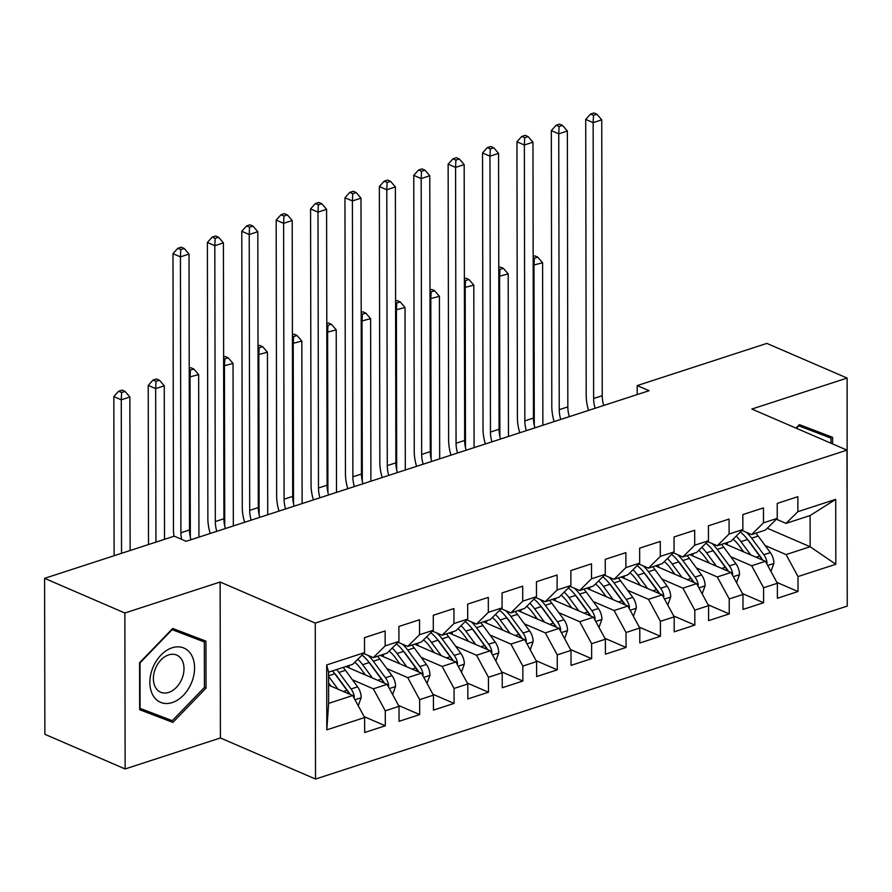 <?xml version="1.0" encoding="UTF-8"?>
<svg xmlns="http://www.w3.org/2000/svg" width="892" height="892" viewBox="0 0 892 892"><rect width="100%" height="100%" fill="white"/><g stroke="black" fill="none" stroke-linecap="round" stroke-linejoin="round"><path stroke-width="1.34" d="M847.132 534.107L847.132 378.063L766.864 343.398L637.2 385.578L637.211 394.576M315.534 779.051L847.255 606.092L846.987 450.137L315.255 623.095L315.534 779.051L220.402 737.963L220.134 582.019L124.858 613.005L125.136 768.96L220.402 737.963M125.136 768.96L44.868 734.294L44.6 578.339L124.858 613.005M326.807 729.846L326.684 664.93L364.527 652.621L352.663 664.35L328.579 672.178L328.635 703.375L326.807 729.846L364.638 717.536L364.661 732.499L385.299 725.787L385.266 710.824L399.025 706.352L399.058 721.305L419.686 714.592L419.664 699.629L433.423 695.158L433.445 710.121L454.084 703.409L454.061 688.446L467.821 683.974L467.843 698.938L488.482 692.225L488.448 677.262L502.207 672.78L502.241 687.743L522.868 681.031L522.846 666.068L536.605 661.596L536.627 676.56L557.266 669.847L557.244 654.884L570.991 650.413L571.025 665.376L591.664 658.664L591.63 643.701L605.389 639.218L605.412 654.182L626.05 647.469L626.028 632.506L639.787 628.035L639.809 642.998L660.448 636.286L660.414 621.323L674.174 616.851L674.207 631.815L694.835 625.102L694.812 610.139L708.571 605.657L708.594 620.62L729.232 613.908L729.21 598.945L742.969 594.473L742.991 609.437L763.63 602.724L763.597 587.761L777.356 583.279L777.389 598.242L798.017 591.53L776.876 582.409M767.276 528.231L810.148 546.74L835.826 564.268L835.715 499.353L797.883 511.662L797.849 496.699L777.222 503.411L777.244 518.375L763.485 522.846L763.463 507.882L742.824 514.595L742.846 529.558L729.098 534.04L729.065 519.077L708.426 525.789L708.46 540.753L694.701 545.224L694.678 530.261L674.04 536.973L674.062 551.936L660.303 556.407L660.281 541.444L639.642 548.156L639.676 563.12L625.916 567.602L625.883 552.639L605.255 559.351L605.278 574.314L591.519 578.785L591.496 563.822L570.858 570.534L570.88 585.498L557.121 589.969L557.099 575.006L536.46 581.718L536.493 596.681L522.734 601.163L522.701 586.2L502.073 592.912L502.096 607.876L488.337 612.347L488.314 597.384L467.676 604.096L467.698 619.059L453.95 623.541L453.917 608.578L433.278 615.29L433.311 630.254L419.552 634.725L419.53 619.762L398.891 626.474L398.914 641.437L385.154 645.908L385.132 630.945L364.493 637.657L364.527 652.621M835.826 564.268L797.994 576.567L798.017 591.53M44.6 578.339L174.263 536.159L186.149 541.299L649.097 390.707L637.2 385.578M724.226 543.484L765.436 561.291L751.677 565.762L730.76 556.731M777.356 583.279L765.436 561.291M763.597 587.761L751.677 565.762M835.715 499.353L810.092 515.554L786.019 523.381L776.386 519.222M797.883 511.662L786.019 523.381M689.828 554.679L731.039 572.474L717.291 576.946L696.362 567.914M742.969 594.473L731.039 572.474M729.21 598.945L717.291 576.946M777.244 518.375L765.381 530.093L751.621 534.576L741.988 530.405M763.485 522.846L751.621 534.576M655.43 565.862L696.652 583.658L682.893 588.14L661.964 579.098M708.571 605.657L696.652 583.658M694.812 610.139L682.893 588.14M742.846 529.558L730.994 541.288L717.235 545.759L707.601 541.6M729.098 534.04L717.235 545.759M621.044 577.046L662.254 594.852L648.495 599.324L627.578 590.292M674.174 616.851L662.254 594.852M660.414 621.323L648.495 599.324M708.46 540.753L696.596 552.471L682.837 556.942L673.204 552.784M694.701 545.224L682.837 556.942M586.646 588.241L627.868 606.036L614.109 610.518L593.18 601.476M639.787 628.035L627.868 606.036M626.028 632.506L614.109 610.518M674.062 551.936L662.198 563.655L648.451 568.137L638.806 563.978M660.303 556.407L648.451 568.137M552.248 599.424L593.47 617.231L579.711 621.702L558.793 612.659M605.389 639.218L593.47 617.231M591.63 643.701L579.711 621.702M639.676 563.12L627.812 574.849L614.053 579.321L604.419 575.162M625.916 567.602L614.053 579.321M517.862 610.607L559.072 628.414L545.324 632.885L524.396 623.854M570.991 650.413L559.072 628.414M557.244 654.884L545.324 632.885M605.278 574.314L593.414 586.033L579.655 590.515L570.021 586.345M591.519 578.785L579.655 590.515M483.464 621.802L524.686 639.597L510.926 644.08L489.998 635.037M536.605 661.596L524.686 639.597M522.846 666.068L510.926 644.08M570.88 585.498L559.016 597.227L545.268 601.699L535.635 597.54M557.121 589.969L545.268 601.699M449.077 632.986L490.288 650.792L476.529 655.263L455.611 646.232M502.207 672.78L490.288 650.792M488.448 677.262L476.529 655.263M536.493 596.681L524.63 608.411L510.871 612.882L501.237 608.723M522.734 601.163L510.871 612.882M414.68 644.169L455.89 661.976L442.142 666.447L421.214 657.415M467.821 683.974L455.89 661.976M454.061 688.446L442.142 666.447M502.096 607.876L490.232 619.594L476.473 624.077L466.839 619.907M488.337 612.347L476.473 624.077M380.282 655.364L421.503 673.159L407.744 677.641L386.816 668.599M433.423 695.158L421.503 673.159M419.664 699.629L407.744 677.641M467.698 619.059L455.845 630.789L442.086 635.26L432.453 631.101M453.95 623.541L442.086 635.26M345.895 666.547L387.106 684.354L373.347 688.825L352.429 679.793M399.025 706.352L387.106 684.354M385.266 710.824L373.347 688.825M433.311 630.254L421.448 641.972L407.689 646.444L398.055 642.285M419.552 634.725L407.689 646.444M328.613 685.123L352.719 695.537L328.635 703.375M364.638 717.536L352.719 695.537M398.914 641.437L387.05 653.156L373.302 657.638L363.657 653.479M385.154 645.908L373.302 657.638M220.134 582.019L315.255 623.095M847.132 378.063L751.856 409.049L846.987 450.137M765.146 545.536L786.075 554.579L810.148 546.74L810.092 515.554M326.684 664.93L328.579 672.178M797.994 576.567L786.075 554.579M205.952 641.147L172.725 628.459L139.576 662.745L139.654 709.709L172.892 722.397L206.041 688.122L205.952 641.147M832.615 443.937L832.604 437.314L799.377 424.625L795.998 428.115M385.299 725.787L364.159 716.655M419.686 714.592L398.557 705.472M454.084 703.409L432.943 694.277M488.482 692.225L467.341 683.094M522.868 681.031L501.728 671.91M557.266 669.847L536.125 660.716M591.664 658.664L570.523 649.532M626.05 647.469L604.91 638.337M660.448 636.286L639.308 627.154M694.835 625.102L673.705 615.971M729.232 613.908L708.092 604.776M763.63 602.724L742.49 593.593M139.654 709.084L160.404 717.001L161.017 716.376M193.475 637.267L193.475 636.386M204.413 687.42L206.041 688.122M160.404 717.001L172.892 722.397M820.127 433.434L820.116 432.542M181.6 539.326A22.735 13.77 72 0 1 180.909 532.747L180.429 256.885L172.992 253.674L173.472 529.536A34.097 20.661 -108 0 0 173.962 536.259M190.988 539.727A22.735 13.77 72 0 1 189.505 529.948L189.026 254.086L180.429 256.885L180.764 249.604L184.209 248.478L181.232 247.195L177.798 248.31L180.764 249.604M177.798 248.31L172.992 253.674M189.026 254.086L184.209 248.478M358.238 705.739L361.193 697.511A12.042 7.303 -108 0 0 357.614 686.851L345.449 670.305A34.777 21.073 -108 0 0 343.152 667.439M338.035 689.204L328.59 676.359M330.988 686.16L328.602 682.904M354.113 698.124L354.28 696.317A12.042 7.303 -108 0 0 351.08 688.97L338.915 672.423A34.777 21.073 -108 0 0 336.618 669.569M334.021 672.758A28.867 17.494 72 0 1 336.808 676.091L348.973 692.638A6.133 3.713 72 0 1 349.954 694.344M332.493 670.907A34.777 21.073 72 0 1 334.79 673.772L346.955 690.319A12.042 7.303 72 0 1 348.995 693.931M130.132 550.509L129.864 397.007L121.267 399.806L113.83 396.594L114.109 555.727M121.535 553.308L121.267 399.806L121.613 392.513L125.047 391.398L122.07 390.116L118.636 391.231L121.613 392.513M118.636 391.231L113.83 396.594M129.864 397.007L125.047 391.398M216.789 531.331A22.735 13.77 72 0 1 215.306 521.564L214.816 245.69L207.39 242.479L207.869 518.352A34.097 20.661 -108 0 0 210.233 533.461M225.386 528.532A22.735 13.77 72 0 1 223.903 518.765L223.424 242.892L214.816 245.69L215.162 238.409L218.596 237.294L215.63 236.012L212.185 237.127L215.162 238.409M212.185 237.127L207.39 242.479M223.424 242.892L218.596 237.294M251.176 520.148A22.735 13.77 72 0 1 249.693 510.38L249.214 234.507L241.788 231.296L242.267 507.169A34.097 20.661 -108 0 0 244.631 522.277M259.784 517.349A22.735 13.77 72 0 1 258.29 507.581L257.81 231.708L249.214 234.507L249.559 227.226L252.994 226.1L250.016 224.817L246.582 225.944L249.559 227.226M246.582 225.944L241.788 231.296M257.81 231.708L252.994 226.1M392.636 694.545L395.58 686.327A12.042 7.303 -108 0 0 392.012 675.657L379.847 659.11A34.777 21.073 -108 0 0 377.55 656.256M349.263 665.454A28.867 17.494 -108 0 0 349.218 665.644L348.761 667.785M372.432 678.009L362.643 664.707A34.777 21.073 -108 0 0 357.837 659.233M365.385 674.965L360.535 668.376A28.867 17.494 -108 0 0 354.748 662.288M388.511 686.929L388.678 685.134A12.042 7.303 -108 0 0 385.478 677.786L373.313 661.24A34.777 21.073 -108 0 0 368.084 655.386M368.418 661.574A28.867 17.494 72 0 1 371.195 664.908L383.359 681.455A6.133 3.713 72 0 1 384.34 683.161M362.018 655.096A34.777 21.073 72 0 1 369.188 662.578L381.352 679.124A12.042 7.303 72 0 1 383.382 682.748M164.529 539.326L164.262 385.812L155.665 388.611L148.228 385.4L148.507 544.533M155.933 542.124L155.665 388.611L156 381.33L159.445 380.215L156.468 378.933L153.034 380.048L156 381.33M153.034 380.048L148.228 385.4M164.262 385.812L159.445 380.215M427.023 683.361L429.977 675.133A12.042 7.303 -108 0 0 426.409 664.473L414.234 647.927A34.777 21.073 -108 0 0 411.937 645.061M383.66 654.271A28.867 17.494 -108 0 0 383.616 654.46L383.159 656.601M406.819 666.826L397.04 653.524A34.777 21.073 -108 0 0 392.224 648.049M399.783 663.782L394.933 657.181A28.867 17.494 -108 0 0 389.135 651.104M422.897 675.746L423.064 673.939A12.042 7.303 -108 0 0 419.864 666.592L407.7 650.056A34.777 21.073 -108 0 0 402.47 644.191M402.805 650.379A28.867 17.494 72 0 1 405.592 653.713L417.757 670.26A6.133 3.713 72 0 1 418.738 671.966M396.405 643.913A34.777 21.073 72 0 1 403.574 651.394L415.739 667.941A12.042 7.303 72 0 1 417.779 671.553M198.938 537.14L198.648 374.629L189.238 377.071M190.33 537.185L190.052 377.428L190.397 370.147L193.832 369.02L190.866 367.738L189.227 368.273M189.227 369.645L190.397 370.147M198.648 374.629L193.832 369.02M191.546 655.174A29.547 20.739 113.4 0 0 160.995 655.085A29.547 20.739 113.4 0 0 152.878 695.169A29.547 20.739 113.4 0 0 183.429 695.269A29.547 20.739 113.4 0 0 191.546 655.174M181.935 659.968A20.226 14.194 113.4 0 0 176.716 655.085A20.226 14.194 113.4 0 0 158.007 663.659A20.226 14.194 113.4 0 0 155.453 687.342A20.226 14.194 113.4 0 0 160.671 692.225A20.226 14.194 113.4 0 0 179.37 683.651A20.226 14.194 113.4 0 0 181.935 659.968M172.134 629.072L204.335 641.961L204.413 687.464L172.29 720.68L140.089 708.382L140.011 662.879L172.134 629.663L204.335 641.961M798.786 425.239L830.976 438.117L830.987 443.235M796.4 428.294L798.786 425.83L830.976 438.117M285.574 508.953A22.735 13.77 72 0 1 284.091 499.185L283.611 223.312L276.174 220.112L276.654 495.974A34.097 20.661 -108 0 0 279.018 511.083M294.17 506.154A22.735 13.77 72 0 1 292.688 496.387L292.208 220.525L283.611 223.312L283.946 216.031L287.391 214.916L284.414 213.634L280.98 214.749L283.946 216.031M280.98 214.749L276.174 220.112M292.208 220.525L287.391 214.916M319.972 497.769A22.735 13.77 72 0 1 318.477 488.002L317.998 212.129L310.572 208.918L311.052 484.791A34.097 20.661 -108 0 0 313.415 499.899M328.568 494.971A22.735 13.77 72 0 1 327.085 485.203L326.595 209.33L317.998 212.129L318.344 204.848L321.778 203.733L318.812 202.451L315.367 203.566L318.344 204.848M315.367 203.566L310.572 208.918M326.595 209.33L321.778 203.733M461.42 672.167L464.364 663.949A12.042 7.303 -108 0 0 460.796 653.279L448.631 636.743A34.777 21.073 -108 0 0 446.334 633.877M418.047 643.076A28.867 17.494 -108 0 0 418.013 643.277L417.556 645.418M441.217 655.631L431.438 642.329A34.777 21.073 -108 0 0 426.621 636.855M434.17 652.598L429.32 645.998A28.867 17.494 -108 0 0 423.533 639.91M457.295 664.562L457.462 662.756A12.042 7.303 -108 0 0 454.262 655.408L442.097 638.862A34.777 21.073 -108 0 0 436.868 633.008M437.203 639.196A28.867 17.494 72 0 1 439.99 642.53L452.155 659.077A6.133 3.713 72 0 1 453.136 660.782M430.803 632.729A34.777 21.073 72 0 1 437.972 640.211L450.137 656.757A12.042 7.303 72 0 1 452.177 660.37M233.325 525.946L233.046 363.445L223.636 365.887M224.728 526.001L224.45 366.233L224.784 358.952L228.229 357.837L225.252 356.555L223.613 357.09M223.624 358.45L224.784 358.952M233.046 363.445L228.229 357.837M495.818 660.983L498.762 652.766A12.042 7.303 -108 0 0 495.194 642.095L483.029 625.548A34.777 21.073 -108 0 0 480.732 622.694M452.445 631.893A28.867 17.494 -108 0 0 452.4 632.082L451.943 634.223M475.614 644.448L465.825 631.146A34.777 21.073 -108 0 0 461.019 625.671M468.568 641.404L463.717 634.814A28.867 17.494 -108 0 0 457.93 628.726M491.693 653.368L491.86 651.561A12.042 7.303 -108 0 0 488.66 644.225L476.495 627.678A34.777 21.073 -108 0 0 471.266 621.824M471.6 628.001A28.867 17.494 72 0 1 474.377 631.346L486.541 647.893A6.133 3.713 72 0 1 487.523 649.599M465.2 621.534A34.777 21.073 72 0 1 472.359 629.016L484.534 645.563A12.042 7.303 72 0 1 486.564 649.186M267.723 514.762L267.444 352.251L258.022 354.704M259.126 514.807L258.847 355.049L259.182 347.768L262.616 346.653L259.65 345.371L258.011 345.895M258.011 347.267L259.182 347.768M267.444 352.251L262.616 346.653M354.358 486.586A22.735 13.77 72 0 1 352.875 476.807L352.396 200.945L344.959 197.734L345.449 473.607A34.097 20.661 -108 0 0 347.813 488.716M362.955 483.787A22.735 13.77 72 0 1 361.472 474.02L360.992 198.147L352.396 200.945L352.73 193.664L356.176 192.538L353.199 191.256L349.764 192.382L352.73 193.664M349.764 192.382L344.959 197.734M360.992 198.147L356.176 192.538M530.205 649.8L533.16 641.571A12.042 7.303 -108 0 0 529.58 630.912L517.416 614.365A34.777 21.073 -108 0 0 515.119 611.499M486.842 620.698A28.867 17.494 -108 0 0 486.798 620.899L486.341 623.04M510.001 633.264L500.222 619.962A34.777 21.073 -108 0 0 495.406 614.488M502.965 630.22L498.115 623.619A28.867 17.494 -108 0 0 492.317 617.532M526.079 642.184L526.247 640.378A12.042 7.303 -108 0 0 523.047 633.03L510.882 616.495A34.777 21.073 -108 0 0 505.652 610.63M505.987 616.818A28.867 17.494 72 0 1 508.774 620.152L520.939 636.698A6.133 3.713 72 0 1 521.92 638.404M499.587 610.351A34.777 21.073 72 0 1 506.756 617.833L518.921 634.379A12.042 7.303 72 0 1 520.961 637.992M302.12 503.579L301.83 341.067L292.42 343.509M293.513 503.623L293.234 343.866L293.579 336.585L297.014 335.459L294.048 334.177L292.409 334.712M292.409 336.072L293.579 336.585M301.83 341.067L297.014 335.459M388.756 475.391A22.735 13.77 72 0 1 387.273 465.624L386.793 189.751L379.356 186.551L379.836 462.413A34.097 20.661 -108 0 0 382.2 477.521M397.353 472.593A22.735 13.77 72 0 1 395.87 462.825L395.39 186.963L386.793 189.751L387.128 182.47L390.573 181.355L387.596 180.072L384.151 181.188L387.128 182.47M384.151 181.188L379.356 186.551M395.39 186.963L390.573 181.355M564.603 638.605L567.546 630.388A12.042 7.303 -108 0 0 563.978 619.717L551.813 603.182A34.777 21.073 -108 0 0 549.517 600.316M521.229 609.515A28.867 17.494 -108 0 0 521.184 609.704L520.727 611.856M544.399 622.07L534.62 608.768A34.777 21.073 -108 0 0 529.803 603.293M537.352 619.026L532.502 612.436A28.867 17.494 -108 0 0 526.715 606.348M560.477 630.99L560.644 629.194A12.042 7.303 -108 0 0 557.444 621.847L545.28 605.3A34.777 21.073 -108 0 0 540.05 599.446M540.385 605.635A28.867 17.494 72 0 1 543.161 608.968L555.337 625.515A6.133 3.713 72 0 1 556.307 627.221M533.985 599.168A34.777 21.073 72 0 1 541.154 606.649L553.319 623.185A12.042 7.303 72 0 1 555.359 626.808M336.507 492.384L336.228 329.873L326.818 332.326M327.91 492.44L327.632 332.671L327.966 325.39L331.411 324.275L328.434 322.993L326.795 323.528M326.807 324.889L327.966 325.39M336.228 329.873L331.411 324.275M423.154 464.208A22.735 13.77 72 0 1 421.66 454.441L421.18 178.567L413.754 175.356L414.234 451.229A34.097 20.661 -108 0 0 416.597 466.338M431.75 461.409A22.735 13.77 72 0 1 430.267 451.642L429.777 175.769L421.18 178.567L421.526 171.286L424.96 170.171L421.994 168.878L418.549 170.004L421.526 171.286M418.549 170.004L413.754 175.356M429.777 175.769L424.96 170.171M599 627.422L601.944 619.193A12.042 7.303 -108 0 0 598.376 608.534L586.211 591.987A34.777 21.073 -108 0 0 583.914 589.121M555.627 598.331A28.867 17.494 -108 0 0 555.582 598.521L555.125 600.662M578.797 610.886L569.007 597.584A34.777 21.073 -108 0 0 564.19 592.11M571.75 607.842L566.899 601.253A28.867 17.494 -108 0 0 561.113 595.165M594.864 619.806L595.042 618A12.042 7.303 -108 0 0 591.842 610.663L579.666 594.117A34.777 21.073 -108 0 0 574.437 588.252M574.771 594.44A28.867 17.494 72 0 1 577.559 597.785L589.723 614.32A6.133 3.713 72 0 1 590.705 616.026M568.382 587.973A34.777 21.073 72 0 1 575.541 595.455L587.705 612.001A12.042 7.303 72 0 1 589.746 615.614M370.905 481.201L370.626 318.689L361.204 321.131M362.297 481.245L362.018 321.488L362.364 314.207L365.798 313.092L362.832 311.799L361.193 312.334M361.193 313.705L362.364 314.207M370.626 318.689L365.798 313.092M457.54 453.013A22.735 13.77 72 0 1 456.057 443.246L455.578 167.384L448.141 164.173L448.62 440.035A34.097 20.661 -108 0 0 450.995 455.154M466.137 450.226A22.735 13.77 72 0 1 464.654 440.458L464.175 164.585L455.578 167.384L455.912 160.103L459.358 158.977L456.381 157.694L452.946 158.809L455.912 160.103M452.946 158.809L448.141 164.173M464.175 164.585L459.358 158.977M633.387 616.238L636.342 608.009A12.042 7.303 -108 0 0 632.763 597.35L620.598 580.803A34.777 21.073 -108 0 0 618.301 577.938M590.013 587.137A28.867 17.494 -108 0 0 589.98 587.337L589.523 589.478M613.183 599.703L603.405 586.39A34.777 21.073 -108 0 0 598.588 580.926M606.136 596.659L601.286 590.058A28.867 17.494 -108 0 0 595.499 583.97M629.261 608.623L629.429 606.816A12.042 7.303 -108 0 0 626.229 599.469L614.064 582.922A34.777 21.073 -108 0 0 608.835 577.068M609.169 583.257A28.867 17.494 72 0 1 611.957 586.59L624.121 603.137A6.133 3.713 72 0 1 625.102 604.843M602.769 576.789A34.777 21.073 72 0 1 609.938 584.271L622.103 600.818A12.042 7.303 72 0 1 624.144 604.43M405.303 470.017L405.013 307.506L395.602 309.948M396.695 470.062L396.416 310.305L396.762 303.024L400.196 301.897L397.219 300.615L395.591 301.15M395.591 302.511L396.762 303.024M405.013 307.506L400.196 301.897M491.938 441.83A22.735 13.77 72 0 1 490.455 432.062L489.964 156.189L482.539 152.978L483.018 428.851A34.097 20.661 -108 0 0 485.382 443.96M500.535 439.031A22.735 13.77 72 0 1 499.052 429.264L498.572 153.391L489.964 156.189L490.31 148.908L493.744 147.793L490.778 146.511L487.333 147.626L490.31 148.908M487.333 147.626L482.539 152.978M498.572 153.391L493.744 147.793M667.785 605.044L670.728 596.826A12.042 7.303 -108 0 0 667.16 586.156L654.996 569.609A34.777 21.073 -108 0 0 652.699 566.755M624.411 575.953A28.867 17.494 -108 0 0 624.367 576.143L623.909 578.295M647.581 588.508L637.791 575.206A34.777 21.073 -108 0 0 632.986 569.732M640.534 585.464L635.684 578.875A28.867 17.494 -108 0 0 629.897 572.787M663.659 597.428L663.826 595.633A12.042 7.303 -108 0 0 660.626 588.285L648.462 571.739A34.777 21.073 -108 0 0 643.232 565.885M643.567 572.073A28.867 17.494 72 0 1 646.343 575.407L658.508 591.953A6.133 3.713 72 0 1 659.489 593.659M637.167 565.595A34.777 21.073 72 0 1 644.336 573.077L656.501 589.623A12.042 7.303 72 0 1 658.53 593.247M439.689 458.822L439.41 296.311L430 298.764M431.092 458.867L430.814 299.11L431.148 291.829L434.594 290.714L431.617 289.432L429.977 289.956M429.977 291.327L431.148 291.829M439.41 296.311L434.594 290.714M526.325 430.646A22.735 13.77 72 0 1 524.842 420.879L524.362 145.006L516.936 141.795L517.416 417.668A34.097 20.661 -108 0 0 519.78 432.776M534.932 427.848A22.735 13.77 72 0 1 533.438 418.08L532.959 142.207L524.362 145.006L524.708 137.725L528.142 136.61L525.165 135.316L521.731 136.443L524.708 137.725M521.731 136.443L516.936 141.795M532.959 142.207L528.142 136.61M702.171 593.86L705.126 585.631A12.042 7.303 -108 0 0 701.558 574.972L689.382 558.425A34.777 21.073 -108 0 0 687.085 555.56M658.809 564.77A28.867 17.494 -108 0 0 658.764 564.959L658.307 567.1M681.967 577.325L672.189 564.023A34.777 21.073 -108 0 0 667.372 558.548M674.932 574.281L670.082 567.691A28.867 17.494 -108 0 0 664.284 561.603M698.046 586.245L698.213 584.438A12.042 7.303 -108 0 0 695.013 577.102L682.848 560.555A34.777 21.073 -108 0 0 677.619 554.69M677.953 560.878A28.867 17.494 72 0 1 680.741 564.212L692.906 580.759A6.133 3.713 72 0 1 693.887 582.465M671.553 554.411A34.777 21.073 72 0 1 678.723 561.893L690.887 578.44A12.042 7.303 72 0 1 692.928 582.052M474.087 447.639L473.797 285.128L464.386 287.57M465.479 447.684L465.2 287.926L465.546 280.645L468.98 279.519L466.014 278.237L464.375 278.772M464.375 280.144L465.546 280.645M473.797 285.128L468.98 279.519M560.722 419.452A22.735 13.77 72 0 1 559.239 409.684L558.76 133.822L551.323 130.611L551.802 406.473A34.097 20.661 -108 0 0 554.166 421.582M569.319 416.664A22.735 13.77 72 0 1 567.836 406.886L567.357 131.024L558.76 133.822L559.094 126.53L562.54 125.415L559.563 124.133L556.129 125.248L559.094 126.53M556.129 125.248L551.323 130.611M567.357 131.024L562.54 125.415M736.569 582.677L739.513 574.448A12.042 7.303 -108 0 0 735.945 563.789L723.78 547.242A34.777 21.073 -108 0 0 721.483 544.376M693.196 553.575A28.867 17.494 -108 0 0 693.162 553.776L692.705 555.917M716.365 566.141L706.587 552.828A34.777 21.073 -108 0 0 701.77 547.353M709.318 563.097L704.468 556.496A28.867 17.494 -108 0 0 698.681 550.409M732.443 575.061L732.611 573.255A12.042 7.303 -108 0 0 729.411 565.907L717.246 549.361A34.777 21.073 -108 0 0 712.017 543.507M712.351 549.695A28.867 17.494 72 0 1 715.139 553.029L727.303 569.575A6.133 3.713 72 0 1 728.285 571.281M705.951 543.228A34.777 21.073 72 0 1 713.121 550.71L725.285 567.256A12.042 7.303 72 0 1 727.326 570.869M508.473 436.444L508.195 273.944L498.784 276.386M499.877 436.5L499.598 276.732L499.933 269.451L503.378 268.336L500.401 267.054L498.762 267.589M498.773 268.949L499.933 269.451M508.195 273.944L503.378 268.336M595.12 408.268A22.735 13.77 72 0 1 593.626 398.501L593.147 122.628L585.721 119.416L586.2 395.29A34.097 20.661 -108 0 0 588.564 410.398M603.717 405.47A22.735 13.77 72 0 1 602.234 395.702L601.743 119.829L593.147 122.628L593.492 115.347L596.926 114.232L593.961 112.95L590.515 114.064L593.492 115.347M590.515 114.064L585.721 119.416M601.743 119.829L596.926 114.232M770.967 571.482L773.91 563.265A12.042 7.303 -108 0 0 770.342 552.594L758.178 536.047A34.777 21.073 -108 0 0 755.881 533.193M727.593 542.392A28.867 17.494 -108 0 0 727.549 542.581L727.091 544.722M750.763 554.947L740.973 541.645A34.777 21.073 -108 0 0 736.168 536.17M743.716 551.903L738.866 545.313A28.867 17.494 -108 0 0 733.079 539.225M766.841 563.867L767.008 562.072A12.042 7.303 -108 0 0 763.808 554.724L751.644 538.177A34.777 21.073 -108 0 0 746.414 532.323M746.749 538.512A28.867 17.494 72 0 1 749.525 541.845L761.69 558.392A6.133 3.713 72 0 1 762.671 560.098M740.349 532.033A34.777 21.073 72 0 1 747.507 539.515L759.683 556.062A12.042 7.303 72 0 1 761.712 559.685M542.871 425.261L542.592 262.75L533.171 265.203M534.275 425.306L533.996 265.548L534.33 258.267L537.764 257.152L534.799 255.87L533.16 256.394M533.16 257.766L534.33 258.267M542.592 262.75L537.764 257.152M180.909 532.747L189.505 529.948M354.994 699.741L361.104 697.745M338.915 672.423L345.449 670.305M328.59 675.79L334.79 673.772M351.08 688.97L357.614 686.851M343.342 691.49L346.955 690.319M352.786 695.671L354.28 696.317M215.306 521.564L223.903 518.765M249.693 510.38L258.29 507.581M389.38 688.546L395.502 686.561M373.313 661.24L379.847 659.11M349.218 665.644L346.129 666.647M362.643 664.707L369.188 662.578M385.478 677.786L392.012 675.657M377.74 680.306L381.352 679.124M387.184 684.487L388.678 685.134M423.778 677.362L429.888 675.378M407.7 650.056L414.234 647.927M383.616 654.46L380.527 655.464M397.04 653.524L403.574 651.394M419.864 666.592L426.409 664.473M412.126 669.111L415.739 667.941M421.57 673.293L423.064 673.939M284.091 499.185L292.688 496.387M318.477 488.002L327.085 485.203M458.176 666.179L464.286 664.183M442.097 638.862L448.631 636.743M418.013 643.277L414.914 644.28M431.438 642.329L437.972 640.211M454.262 655.408L460.796 653.279M446.524 657.928L450.137 656.757M455.968 662.109L457.462 662.756M492.562 654.984L498.673 653M476.495 627.678L483.029 625.548M452.4 632.082L449.312 633.086M465.825 631.146L472.359 629.016M488.66 644.225L495.194 642.095M480.911 646.745L484.534 645.563M490.366 650.926L491.86 651.561M352.875 476.807L361.472 474.02M526.96 643.801L533.07 641.816M510.882 616.495L517.416 614.365M486.798 620.899L483.709 621.902M500.222 619.962L506.756 617.833M523.047 633.03L529.58 630.912M515.308 635.55L518.921 634.379M524.752 639.731L526.247 640.378M387.273 465.624L395.87 462.825M561.347 632.618L567.468 630.622M545.28 605.3L551.813 603.182M521.184 609.704L518.096 610.719M534.62 608.768L541.154 606.649M557.444 621.847L563.978 619.717M549.706 624.367L553.319 623.185M559.15 628.548L560.644 629.194M421.66 454.441L430.267 451.642M595.744 621.423L601.855 619.438M579.666 594.117L586.211 591.987M555.582 598.521L552.494 599.524M569.007 597.584L575.541 595.455M591.842 610.663L598.376 608.534M584.093 613.172L587.705 612.001M593.537 617.353L595.042 618M456.057 443.246L464.654 440.458M630.142 610.239L636.252 608.255M614.064 582.922L620.598 580.803M589.98 587.337L586.88 588.341M603.405 586.39L609.938 584.271M626.229 599.469L632.763 597.35M618.49 601.988L622.103 600.818M627.935 606.17L629.429 606.816M490.455 432.062L499.052 429.264M664.529 599.045L670.65 597.06M648.462 571.739L654.996 569.609M624.367 576.143L621.278 577.146M637.791 575.206L644.336 573.077M660.626 588.285L667.16 586.156M652.888 590.805L656.501 589.623M662.332 594.986L663.826 595.633M524.842 420.879L533.438 418.08M698.927 587.861L705.037 585.877M682.848 560.555L689.382 558.425M658.764 564.959L655.676 565.963M672.189 564.023L678.723 561.893M695.013 577.102L701.558 574.972M687.275 579.61L690.887 578.44M696.719 583.792L698.213 584.438M559.239 409.684L567.836 406.886M733.324 576.678L739.435 574.682M717.246 549.361L723.78 547.242M693.162 553.776L690.062 554.779M706.587 552.828L713.121 550.71M729.411 565.907L735.945 563.789M721.673 568.427L725.285 567.256M731.117 572.608L732.611 573.255M593.626 398.501L602.234 395.702M767.711 565.483L773.821 563.499M751.644 538.177L758.178 536.047M727.549 542.581L724.46 543.585M740.973 541.645L747.507 539.515M763.808 554.724L770.342 552.594M756.059 557.244L759.683 556.062M765.514 561.425L767.008 562.072"/></g></svg>
